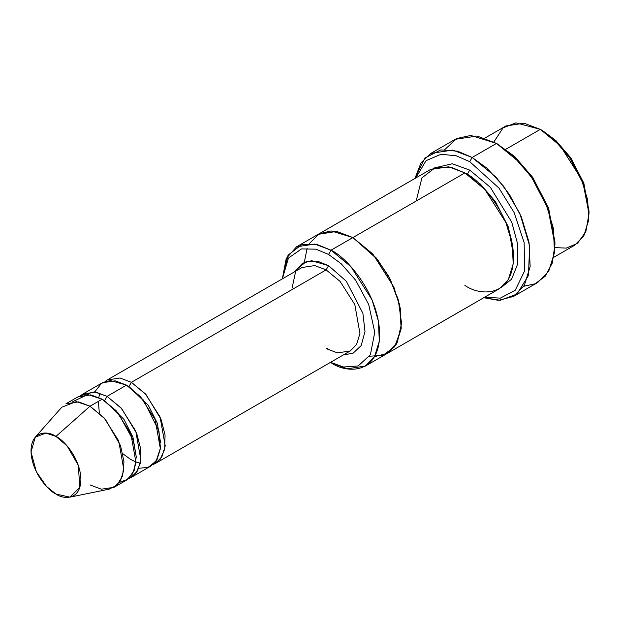 <?xml version="1.0" encoding="UTF-8"?>
<svg xmlns="http://www.w3.org/2000/svg" width="620" height="620" viewBox="0 0 620 620"><rect width="100%" height="100%" fill="white"/><g stroke="black" fill="none" stroke-linecap="round" stroke-linejoin="round"><path stroke-width="0.93" d="M292.067 288.192L295.942 270.056L306.257 261.578L318.145 261.415L328.561 265.67L326.128 269.886L131.401 382.315L128.968 386.531L131.401 382.315L145.39 393.855L160.092 416.996L165.23 445.95L161.843 456.925L155.496 463.396L152.939 464.589L160.177 459.35L164.719 449.151L165.059 434.976L161.084 419.461L146.056 394.599L131.401 382.315L326.128 269.886L340.117 281.433L354.818 304.575L359.949 333.521L356.562 344.503L350.222 350.974L356.562 344.503L359.949 333.521L354.818 304.575L340.117 281.433L326.128 269.886L314.766 265.585L302.033 267.499L314.766 265.585L326.128 269.886L328.561 265.67L311.666 260.702L302.521 263.244L295.197 271.452M554.923 244.598L554.923 241.785L548.343 207.56L532.534 177.142L514.615 156.457L496.512 143.414L512.864 155.558L531.557 177.142L548.057 208.886L554.923 244.598L552.335 262.965L545.205 276.241L535.114 283.782L523.815 286.262M469.735 161.68L499.015 188.139L514.15 212.629L524.148 242.552L524.582 270.925L515.243 290.253L500.332 298.127L484.607 297.236L500.332 298.127L515.243 290.253L524.582 270.925L524.148 242.552L514.15 212.629L499.015 188.139L469.735 161.68L456.359 155.829L441.037 154.256L426.064 160.665L415.764 177.987L426.064 160.665L441.037 154.256L456.359 155.829L469.735 161.68L472.169 157.465L469.735 161.68M483.755 297.724L500.371 300.274L516.956 294.089L528.457 275.458L529.627 245.908L519.839 213.451L503.789 186.457L486.901 168.152L472.169 157.465L496.147 177.258L509.47 194.548L521.358 216.922L529.031 242.296L530.154 266.553L524.35 285.371L513.476 296.469L498.441 300.336L483.755 297.724M328.561 254.433L341.209 263.771L355.678 280.24L368.699 304.498L374.759 332.258L370.396 354.733L358.166 365.947L343.627 367.017L330.545 362.328L343.627 367.017L358.166 365.947L370.396 354.733L374.759 332.258L368.699 304.498L355.678 280.24L341.209 263.771L328.561 254.433L315.913 249.17L301.452 248.922L288.432 258.122L282.356 278.861L288.432 258.122L301.452 248.922L315.913 249.17L328.561 254.433L330.995 250.217L328.561 254.433M330.507 362.359L330.995 362.638C345.231 373.116 379.006 375.751 379.673 334.529C379.006 292.547 345.231 256.176 330.995 250.217L350.974 266.709L371.977 299.762L378.378 320.904L379.316 341.124L374.472 356.802L365.413 366.048L347.216 368.792L330.995 362.638M589 213.675L589 210.87L583.56 182.598L570.501 157.472L555.706 140.383L540.322 129.363L553.954 139.484L569.532 157.472L583.273 183.923L589 213.675L585.822 231.818L577.421 243.381L566.323 248.101L554.869 247.613M553.769 257.3L574.74 245.195L583.808 235.949L588.644 220.263L587.706 200.051L581.304 178.909L560.31 145.855L540.322 129.363L505.819 149.281L540.322 129.363L524.094 123.209L505.904 125.953L484.925 138.066M114.119 487.289L126.286 480.26L132.633 473.789L136.02 462.807L130.882 433.861L116.18 410.719L102.192 399.179L90.024 406.201L104.013 417.748L118.715 440.89L123.853 469.836L120.458 480.81L114.119 487.289L101.378 489.203L90.024 484.902M55.947 436.418L67.123 445.927L78.29 465.318L79.817 487.359L69.921 497.155L55.947 494.032C63.24 499.402 80.553 500.751 80.894 479.624C80.553 458.11 63.24 439.471 55.947 436.418C48.647 431.047 31.341 429.699 31 450.825C31.341 472.339 48.647 490.978 55.947 494.032L46.562 486.499L36.355 471.75L31.023 451.996L35.286 437.154L45.919 433.062L55.947 436.418L90.024 406.201L55.947 436.418M69.921 497.155L109.12 489.164L117.056 485.111L122.636 475.788L123.969 461.753L120.543 445.671L105.292 419.19L90.024 406.201L76.33 401.613L61.798 407.208L35.286 437.154M107.058 396.366L104.625 400.582L123.992 419.407L132.936 437.139L136.245 456.754L132.936 437.139L123.992 419.407L104.625 400.582L107.058 396.366L94.449 391.879L80.654 395.599L82.964 393.979L95.705 392.057L107.058 396.366L121.047 407.914L135.757 431.047L140.887 460.001L137.5 470.975L131.153 477.446L128.596 478.64L135.834 473.409L140.376 463.21L140.725 449.027L136.741 433.519L121.714 408.65L107.058 396.366L126.534 385.121L107.058 396.366M103.432 399.916L104.625 400.582L103.432 399.916M72.796 401.651L87.73 394.545L102.192 399.179L117.932 412.711L133.3 440.417L136.253 456.863L134.137 470.673L127.813 479.26L119.42 482.422M128.968 386.531L148.335 405.356L157.279 423.08L160.588 442.703L157.279 423.08L148.335 405.356L128.883 386.578M94.759 391.918L101.463 383.346L110.205 380.51L126.534 385.121L115.173 380.812L102.44 382.734L82.964 393.979M513.476 296.469L537.819 282.418L548.692 271.32L554.497 252.503L553.373 228.238L545.693 202.872L533.812 180.49L520.49 163.207L496.512 143.414L472.169 157.465L496.512 143.414L477.036 136.028L455.204 139.322L430.861 153.373L452.693 150.079L472.169 157.465L457.599 151.187L440.89 149.893L424.925 157.976L414.912 178.483L421.003 162.835L430.861 153.373M469.735 170.113L467.302 174.328L480.43 184.109L495.434 201.585L508.501 227.261L513.531 255.812L508.501 227.261L495.434 201.585L480.43 184.109L467.302 174.328L469.735 170.113L490.381 187.341L511.717 222.107L517.638 243.97L517.591 264.236L511.601 279.178L501.634 287.207L511.601 279.178L517.591 264.236L517.638 243.97L511.717 222.107L490.381 187.341L469.735 170.113L452.251 163.773L432.962 168.26M466.1 173.654L467.302 174.328L466.1 173.654M416.183 201.027L421.91 177.886L435.659 167.307L451.236 167.307L464.868 172.926L330.995 250.217L352.896 237.569L372.884 254.06L393.886 287.114L400.288 308.256L401.225 328.476L396.382 344.154L387.322 353.4L396.382 344.154L401.218 328.476L400.28 308.256L393.886 287.114L372.884 254.06L352.896 237.569L464.868 172.926L448.64 166.772L430.443 169.516L318.478 234.159L336.675 231.415L352.896 237.569L336.497 231.384L318.137 234.36L336.675 231.415L352.896 237.569L376.115 257.781L388.57 276.125L398.18 299.282L401.566 323.245L397.288 342.472L387.151 353.493L374.581 356.624M365.413 366.048L386.973 353.594M387.322 353.4L499.286 288.757L508.354 279.512L513.189 263.833L512.252 243.613L505.858 222.472L484.856 189.418L464.868 172.926C479.105 178.886 512.88 215.256 513.546 257.246C512.88 298.468 479.105 295.833 464.868 285.347M131.153 477.446L150.629 466.209L156.976 459.73L160.363 448.756L155.225 419.81L140.523 396.668L126.534 385.121L143.514 400.156L158.96 431.101L160.417 448.206L156.178 460.993L148.087 467.395L138.841 468.271M104.997 381.54L107.307 379.928L120.04 378.006L131.401 382.315M328.561 265.67L346.332 281.263L362.901 313.34L365.002 331.499L361.173 345.611L353.059 353.237L343.387 354.919L353.059 353.237L361.173 345.611L365.002 331.499L362.901 313.34L346.332 281.263L328.561 265.67M369.551 356.213L382.873 355.376L394.731 346.681L401.202 328.678L399.443 304.164L390.274 279.341L377.394 259.338L352.896 237.569L331.096 230.935L319.192 233.771L309.318 243.583M304.312 262.314L307.156 248.14M282.317 278.884L286.231 258.501L296.569 246.806L314.766 244.063L330.995 250.217L317.363 244.598L301.785 244.598L288.044 255.177L282.317 278.884M444.865 149.521L456.762 138.485L470.836 135.454L496.512 143.414L514.802 156.627L532.921 177.7L548.731 208.661L554.915 243.164M65.929 403.814L78.663 401.892L90.024 406.201L102.192 399.179L90.838 394.87L78.097 396.792L65.929 403.814M493.869 141.957L503.068 127.883L515.925 122.845L540.322 129.363L542.756 130.766L555.892 140.546L570.888 158.023L583.955 183.691L588.985 212.242M155.496 463.396L350.222 350.974L337.481 352.896L326.128 348.587L327.848 348.417M498.945 144.817L496.512 143.414M542.756 130.766L540.322 129.363M140.376 463.233L136.098 462.016M134.966 461.567L130.688 459.436L122.807 453.732M99.324 413.067L98.386 401.373M98.805 397.412L99.882 393.103M107.307 379.928L302.033 267.499M296.569 246.806L318.478 234.159"/></g></svg>
